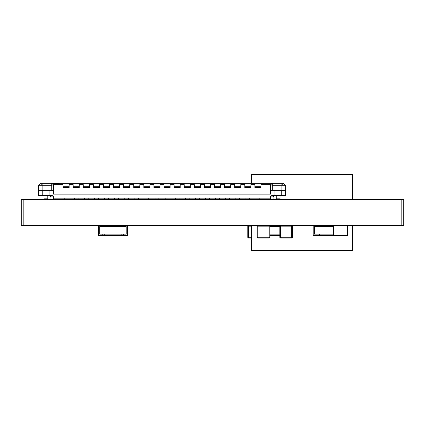 <?xml version="1.0" encoding="UTF-8"?>
<svg xmlns="http://www.w3.org/2000/svg" width="425" height="425" viewBox="0 0 425 425"><rect width="100%" height="100%" fill="white"/><g stroke="black" fill="none" stroke-linecap="round" stroke-linejoin="round"><path stroke-width="0.64" d="M23.194 225.324L23.194 199.676L21.25 199.676L21.25 225.324L403.75 225.324L403.75 199.676L401.806 199.676L401.806 225.324M23.194 199.676L401.806 199.676M291.704 225.425L280.596 225.425L291.704 225.425A0.76 0.76 90 0 1 292.389 225.866A0.76 0.76 -90 0 0 291.704 225.425A0.76 0.76 90 0 1 292.458 226.18A0.76 0.76 -90 0 0 292.395 225.866A0.76 0.76 90 0 1 292.458 226.18A0.76 0.76 -90 0 0 291.704 225.425L291.704 226.18L280.596 226.18L280.596 237.288L291.704 237.288L291.704 226.18L292.458 226.18L292.458 237.288A0.76 0.76 90 0 1 292.389 237.602A0.76 0.76 -90 0 0 292.458 237.288A0.76 0.76 90 0 1 291.704 238.042L280.596 238.042L291.704 238.042A0.76 0.76 -90 0 0 292.395 237.602A0.76 0.76 90 0 1 291.704 238.042A0.76 0.76 -90 0 0 292.458 237.288L292.458 226.18A0.76 0.76 0 0 0 291.97 225.473M279.841 236.783L279.841 237.288A0.76 0.76 -90 0 0 280.596 238.042L280.596 237.288L279.841 237.288L279.841 226.18L280.596 226.18L280.596 225.425A0.76 0.76 -90 0 0 279.841 226.18L280.564 226.153M291.97 237.995A0.76 0.76 0 0 0 292.458 237.288L291.704 237.288L291.72 237.926M279.841 226.18L279.841 237.288L280.564 237.315M269.333 237.995A0.76 0.76 0 0 0 269.827 237.288L269.067 237.288L269.067 226.18L257.964 226.18L257.964 237.288L269.067 237.288L269.073 238.042A0.76 0.76 -90 0 0 269.827 237.288A0.76 0.76 90 0 1 269.067 238.042L269.067 238.042A0.76 0.76 -90 0 0 269.827 237.288L269.827 226.18A0.76 0.76 -90 0 0 269.067 225.425A0.76 0.76 90 0 1 269.827 226.18A0.76 0.76 -90 0 0 269.067 225.425L257.964 225.425L269.067 225.425A0.76 0.76 90 0 1 269.827 226.18L269.827 237.288A0.76 0.76 90 0 1 269.067 238.042L257.964 238.042A0.76 0.76 -90 0 1 257.205 237.288L257.205 226.684M269.827 236.783L269.827 226.684L269.827 236.783M257.964 238.042L257.964 237.288L257.205 237.288L257.205 226.18L257.964 226.18L257.964 225.425A0.76 0.76 -90 0 0 257.205 226.18L257.933 226.153M257.205 237.288L257.933 237.315M247.786 236.783L247.786 237.288A0.76 0.76 -90 0 0 248.54 238.042L251.595 238.042L248.54 238.042L248.54 237.288L251.595 237.288M251.595 225.425L248.54 225.425L251.595 225.425M251.595 226.18L248.54 226.18L248.54 225.425A0.76 0.76 -90 0 0 247.786 226.18L247.786 237.288L247.786 226.18L248.54 226.18L248.54 237.288L247.786 237.288L248.508 237.315M248.508 226.153L247.786 226.18M287.741 225.425L313.209 225.324L313.209 235.418L319.52 235.418L319.52 234.159L333.604 234.159L314.473 234.159L314.473 226.583L333.604 226.583M319.52 234.159L314.473 234.159L314.473 226.583L319.52 226.583L319.52 225.324L333.604 225.324L319.52 225.324M316.997 234.159L316.997 235.418L316.997 234.159M320.147 235.418L321.172 235.418M320.083 235.418L323.515 235.673L320.083 235.418M325.709 235.673L323.967 235.673L327.399 235.673L325.709 235.418M333.476 235.673L331.734 235.673L335.166 235.673L333.476 235.418M319.52 235.418L333.604 235.418L333.604 225.324M328.886 235.673L330.39 235.673M320.147 235.673L323.319 235.673M321.172 235.673L322.432 235.673M279.841 226.583L269.827 226.583M279.841 234.159L269.827 234.159L279.841 234.159M258.713 225.425L265.025 225.425M287.741 225.324L281.435 225.425M279.841 235.418L269.827 235.418M269.827 235.673L273.105 235.418M273.557 235.418L276.988 235.418M276.165 235.673L276.532 235.673M279.395 235.673L280.351 235.673M277.631 235.673L279.278 235.418M279.278 235.673L279.841 235.673M347.491 234.159L347.491 225.324L347.491 235.418L333.604 235.418M337.673 235.418L342.98 235.418M98.435 225.324L98.435 235.418L104.747 235.418L104.747 234.159L99.7 234.159L99.7 226.583L99.7 234.159L126.204 234.159L126.204 226.583L121.152 226.583L121.152 225.324M104.747 225.324L104.747 226.583L99.7 226.583L126.204 226.583L126.204 234.159L121.152 234.159L121.152 235.418L127.463 235.418L127.463 225.324M123.675 234.159L123.675 235.418M102.223 234.159L102.223 235.418L102.223 234.159M105.373 235.418L106.393 235.418M105.31 235.418L108.742 235.673L105.31 235.418M110.936 235.673L109.193 235.673L112.625 235.673L110.936 235.418M118.703 235.673L116.96 235.673L120.392 235.673L118.703 235.418M104.747 235.418L121.152 235.418L121.152 234.159L104.747 234.159M114.113 235.673L115.616 235.673M105.373 235.673L108.545 235.673M106.393 235.673L107.658 235.673M270.555 198.162L270.555 196.903L270.555 199.171L270.555 198.162L259.829 198.162L259.829 199.171L273.078 199.171L273.078 196.903L274.343 195.638L273.078 196.903L270.555 196.903A1.264 1.264 59.9 0 1 271.814 195.638L281.281 195.638L281.281 190.336L281.281 195.638L285.563 195.638L285.563 190.336L270.555 190.336L270.555 185.04L272.069 185.04L272.802 183.271L283.172 183.271L272.802 183.271M259.829 199.676L259.829 198.162L249.73 198.162L249.73 199.171L256.041 199.171M249.73 199.676L249.73 198.162L239.636 198.162L239.636 199.171L245.942 199.171M239.636 199.676L239.636 198.162L229.537 198.162L229.537 199.171L235.848 199.171M229.537 199.676L229.537 198.162L219.443 198.162L219.443 199.171L225.749 199.171M219.443 199.676L219.443 198.162L209.344 198.162L209.344 199.171L215.656 199.171M209.344 199.676L209.344 198.162L199.251 198.162L199.251 199.171L205.557 199.171M199.251 199.676L199.251 198.162L189.152 198.162L189.152 199.171L195.463 199.171M189.152 199.676L189.152 198.162L179.058 198.162L179.058 199.171L185.369 199.171M179.058 199.676L179.058 198.162L168.959 198.162L168.959 199.171L175.27 199.171M168.959 199.676L168.959 198.162L158.865 198.162L158.865 199.171L165.176 199.171M158.865 199.676L158.865 198.162L148.766 198.162L148.766 199.171L155.077 199.171M148.766 199.676L148.766 198.162L138.672 198.162L138.672 199.171L144.983 199.171M138.672 199.676L138.672 198.162L128.573 198.162L128.573 199.171L134.884 199.171M128.573 199.676L128.573 198.162L118.479 198.162L118.479 199.171L124.791 199.171M118.479 199.676L118.479 198.162L108.38 198.162L108.38 199.171L114.692 199.171M108.38 199.676L108.38 198.162L98.287 198.162L98.287 199.171L104.598 199.171M98.287 199.676L98.287 198.162L88.188 198.162L88.188 199.171L94.499 199.171M88.188 199.676L88.188 198.162L78.094 198.162L78.094 199.171L84.405 199.171M78.094 199.676L78.094 198.162L67.995 198.162L67.995 199.171L74.306 199.171M59.16 183.403L52.753 183.271M39.599 184.535L40.864 183.271L38.845 185.289L51.717 185.289L51.967 185.04L51.239 183.271M52.806 183.403L52.902 184.625L53.481 185.04L51.967 185.04M271.288 183.271L40.864 183.271L38.34 185.794L38.34 195.638L38.34 186.803M271.23 183.403L271.139 184.625L270.555 185.04M38.34 185.794L38.473 195.638L38.473 190.336L53.481 190.336L53.481 185.04M64.212 199.171L50.958 199.171L50.958 196.903L49.698 195.638L52.222 195.638L49.698 195.638M40.428 185.04L40.131 185.289M44.019 195.638L44.019 198.162L47.802 198.162L47.802 195.638L47.802 198.162L44.019 198.162L44.019 199.676M41.873 184.535L41.113 185.289M38.473 195.638L52.222 195.638A1.264 1.264 -120.1 0 1 53.481 196.903L53.476 196.77M49.066 190.336L49.066 195.638L49.066 190.336M42.755 195.638L42.755 190.336M67.995 199.676L67.995 198.162L53.481 198.162L53.481 199.171M53.481 198.162L53.481 196.903L50.958 196.903M270.555 194.124L270.555 190.336L270.555 194.124L53.481 194.124L53.481 190.336M52.902 184.625L63.075 184.625L63.075 187.563L69.132 187.563L69.132 184.625L73.169 184.625L73.169 187.563L79.231 187.563L79.231 184.625L83.268 184.625L83.268 187.563L89.324 187.563L89.324 184.625L93.362 184.625L93.362 187.563L99.423 187.563L99.423 184.625L103.461 184.625L103.461 187.563L109.517 187.563L109.517 184.625L113.555 184.625L113.555 187.563L119.616 187.563L119.616 184.625L123.654 184.625L123.654 187.563L129.71 187.563L129.71 184.625L133.748 184.625L133.748 187.563L139.809 187.563L139.809 184.625L143.847 184.625L143.847 187.563L149.903 187.563L149.903 184.625L153.94 184.625L153.94 187.563L160.002 187.563L160.002 184.625L164.039 184.625L164.039 187.563L170.096 187.563L170.096 184.625L174.133 184.625L174.133 187.563L180.195 187.563L180.195 184.625L184.232 184.625L184.232 187.563L190.288 187.563L190.288 184.625L194.326 184.625L194.326 187.563L200.382 187.563L200.382 184.625L204.425 184.625L204.425 187.563L210.481 187.563L210.481 184.625L214.519 184.625L214.519 187.563L220.575 187.563L220.575 184.625L224.618 184.625L224.618 187.563L230.674 187.563L230.674 184.625L234.712 184.625L234.712 187.563L240.768 187.563L240.768 184.625L244.811 184.625L244.811 187.563L250.867 187.563L250.867 184.625L254.904 184.625L254.904 187.563L260.961 187.563L260.961 184.625L271.139 184.625M51.717 185.289L51.717 190.336M47.802 199.676L47.802 195.638M260.961 184.625L260.961 187.563M285.563 195.638L285.701 185.794L285.701 195.638L285.701 185.794L285.196 185.289L285.701 185.794L285.701 195.638L285.701 185.794L283.172 183.271L59.16 183.271M69.132 184.625L69.132 187.563M79.231 184.625L79.231 187.563M89.324 184.625L89.324 187.563M99.423 184.625L99.423 187.563M109.517 184.625L109.517 187.563M119.616 184.625L119.616 187.563M129.71 184.625L129.71 187.563M139.809 184.625L139.809 187.563M149.903 184.625L149.903 187.563M160.002 184.625L160.002 187.563M170.096 184.625L170.096 187.563M180.195 184.625L180.195 187.563M190.288 184.625L190.288 187.563M200.382 184.625L200.382 187.563M210.481 184.625L210.481 187.563M220.575 184.625L220.575 187.563M230.674 184.625L230.674 187.563M240.768 184.625L240.768 187.563M250.867 184.625L250.867 187.563M282.668 185.04L282.163 184.535M283.608 185.04L283.905 185.289M276.234 195.638L276.234 198.162L280.022 198.162L280.022 195.638L280.022 198.162L276.234 198.162L276.234 199.676M284.437 184.535L283.172 183.271L271.309 183.271L283.172 183.271L285.196 185.289L272.319 185.289L272.319 190.336M274.97 190.336L274.97 195.638M280.022 199.676L280.022 195.638M270.555 196.903L270.922 196.01M67.995 198.162L64.212 198.162L64.212 199.676M69.132 187.058L63.075 187.058M78.094 198.162L74.306 198.162L74.306 199.676M79.231 187.058L73.169 187.058M88.188 198.162L84.405 198.162L84.405 199.676M89.324 187.058L83.268 187.058M98.287 198.162L94.499 198.162L94.499 199.676M99.423 187.058L93.362 187.058M108.38 198.162L104.598 198.162L104.598 199.676M109.517 187.058L103.461 187.058M118.479 198.162L114.692 198.162L114.692 199.676M119.616 187.058L113.555 187.058M128.573 198.162L124.791 198.162L124.791 199.676M129.71 187.058L123.654 187.058M138.672 198.162L134.884 198.162L134.884 199.676M139.809 187.058L133.748 187.058M148.766 198.162L144.983 198.162L144.983 199.676M149.903 187.058L143.847 187.058M158.865 198.162L155.077 198.162L155.077 199.676M160.002 187.058L153.94 187.058M168.959 198.162L165.176 198.162L165.176 199.676M170.096 187.058L164.039 187.058M179.058 198.162L175.27 198.162L175.27 199.676M180.195 187.058L174.133 187.058M189.152 198.162L185.369 198.162L185.369 199.676M190.288 187.058L184.232 187.058M199.251 198.162L195.463 198.162L195.463 199.676M200.382 187.058L194.326 187.058M209.344 198.162L205.557 198.162L205.557 199.676M210.481 187.058L204.425 187.058M219.443 198.162L215.656 198.162L215.656 199.676M220.575 187.058L214.519 187.058M229.537 198.162L225.749 198.162L225.749 199.676M230.674 187.058L224.618 187.058M239.636 198.162L235.848 198.162L235.848 199.676M240.768 187.058L234.712 187.058M249.73 198.162L245.942 198.162L245.942 199.676M250.867 187.058L244.811 187.058M259.829 198.162L256.041 198.162L256.041 199.676M260.961 187.058L254.904 187.058M254.118 225.324L258.713 225.324L251.595 225.324L251.595 250.564L352.559 250.564L352.559 225.324L347.491 225.324L350.035 225.324M313.209 225.324L281.435 225.324M321.767 174.436L312.933 174.436L321.767 174.436M259.17 174.436L256.647 174.436L259.17 174.436M251.595 199.676L251.595 199.171M251.595 183.271L251.595 174.436L352.559 174.436L352.559 199.676M281.1 225.93L281.1 225.425L281.1 225.93M291.199 225.93L291.199 225.425L291.199 225.93M291.199 238.042L291.199 237.538M281.1 238.042L281.1 237.538M269.067 225.425L269.067 226.18L269.827 226.18A0.76 0.76 0 0 0 269.333 225.473M249.045 225.93L249.045 225.425L249.045 225.93M249.045 238.042L249.045 237.538M40.864 183.271L52.727 183.271L40.864 183.271M42.123 190.336L42.123 183.271M260.961 186.299L254.904 186.299M69.132 186.299L63.075 186.299M79.231 186.299L73.169 186.299M89.324 186.299L83.268 186.299M99.423 186.299L93.362 186.299M109.517 186.299L103.461 186.299M119.616 186.299L113.555 186.299M129.71 186.299L123.654 186.299M139.809 186.299L133.748 186.299M149.903 186.299L143.847 186.299M160.002 186.299L153.94 186.299M170.096 186.299L164.039 186.299M180.195 186.299L174.133 186.299M190.288 186.299L184.232 186.299M200.382 186.299L194.326 186.299M210.481 186.299L204.425 186.299M220.575 186.299L214.519 186.299M230.674 186.299L224.618 186.299M240.768 186.299L234.712 186.299M250.867 186.299L244.811 186.299M281.153 183.271L275.097 183.271L281.153 183.271M281.913 190.336L281.913 183.271M292.411 225.919A0.76 0.76 0 0 0 292.012 225.489M292.012 237.979A0.76 0.76 0 0 0 292.411 237.548M42.883 183.271L48.939 183.271L42.883 183.271"/></g></svg>
